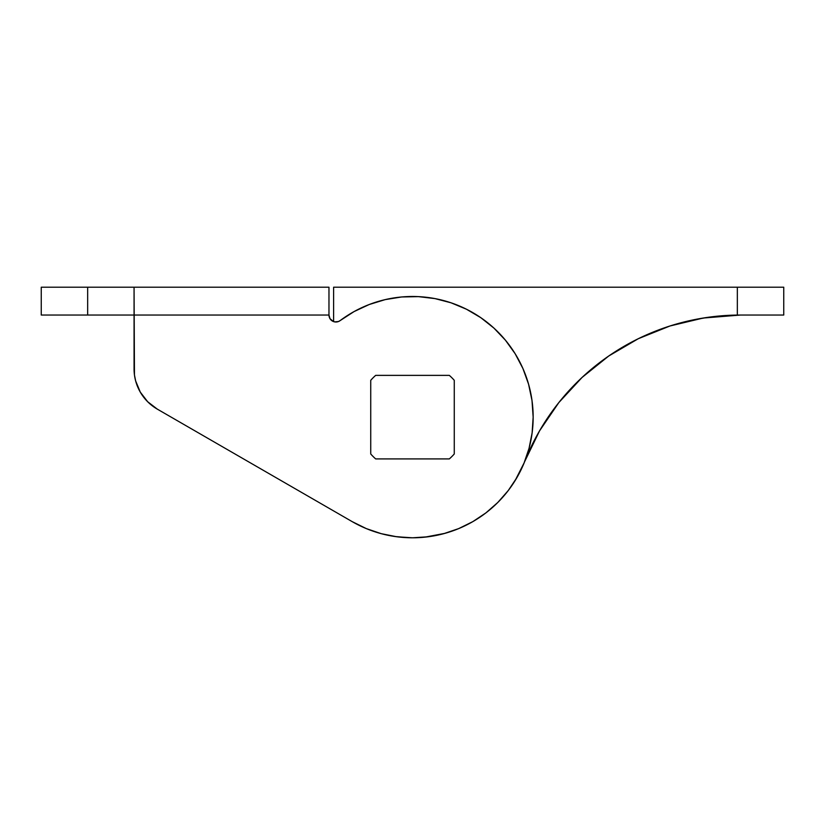 <?xml version="1.0" encoding="UTF-8"?>
<svg xmlns="http://www.w3.org/2000/svg" width="825" height="825" viewBox="0 0 825 825"><rect width="100%" height="100%" fill="white"/><g stroke="black" fill="none" stroke-linecap="round" stroke-linejoin="round"><path stroke-width="1.24" d="M352.172 521.627A120.656 120.656 0 0 0 516.986 477.469L523.968 463.31L529.042 448.367L532.125 432.888A120.656 120.656 0 0 0 533.156 417.141A120.656 120.656 0 0 1 352.172 521.627L157.266 409.107A46.406 46.406 0 0 1 134.062 368.909L134.062 287.203L328.969 287.203L328.969 315.047L41.25 315.047L41.25 287.203L134.062 287.203L134.454 374.973L135.64 380.923L140.281 392.112L147.654 401.723L157.266 409.107L352.172 521.627L366.331 528.608L381.274 533.682L396.753 536.766L412.5 537.797L428.247 536.766L443.726 533.682L458.669 528.608L472.828 521.627L485.956 512.861L497.815 502.456L508.221 490.597L516.986 477.469L523.968 463.31M369.239 304.507L354.111 311.551L340.106 320.616A120.656 120.656 0 0 1 533.156 417.141L532.001 400.496L528.567 384.172L522.906 368.476L515.14 353.708L505.405 340.158L493.897 328.072L480.831 317.697L466.455 309.22L451.058 302.806L434.919 298.588L418.347 296.629L401.662 296.969L385.192 299.619L369.239 304.507L354.111 311.551L340.106 320.616A6.961 6.961 0 0 1 328.969 315.047L328.969 287.203L41.25 287.203L41.25 315.047L87.656 315.047L87.656 287.203L87.656 315.047L328.969 315.047L330.01 318.708L329.237 316.944M394.927 536.508L409.767 537.766M430.567 536.436L445.108 533.311L424.793 537.168M515.037 480.738L524.298 462.526M333.609 321.606L330.01 318.708L332.815 321.276L331.238 320.183L334.641 321.884L332.815 321.276L333.609 321.606L333.609 287.203L333.609 321.606M340.106 320.616L338.425 321.544L334.641 321.884L338.425 321.544M140.281 392.112L147.654 401.723M532.125 432.888L533.156 417.141L532.125 432.888M370.734 380.304A55.688 55.688 0 0 1 375.664 375.375L449.336 375.375A55.688 55.688 0 0 1 454.266 380.304L454.266 453.977A55.688 55.688 0 0 1 449.336 458.906L375.664 458.906A55.688 55.688 0 0 1 370.734 453.977L370.734 380.304A55.688 55.688 0 0 1 375.664 375.375L449.336 375.375A55.688 55.688 0 0 1 454.266 380.304L454.266 453.977A55.688 55.688 0 0 1 449.336 458.906L375.664 458.906A55.688 55.688 0 0 1 370.734 453.977L370.734 380.304A55.688 55.688 0 0 1 375.664 375.375A55.688 55.688 0 0 0 370.734 380.304L370.734 453.977A55.688 55.688 0 0 0 375.664 458.906A55.688 55.688 0 0 1 370.734 453.977L370.734 380.304M517.883 475.901L522.483 466.754M428.247 536.766L443.726 533.682M472.828 521.627L485.956 512.861M508.221 490.597L516.986 477.469M528.567 384.172L522.906 368.476L515.14 353.708L505.405 340.158L493.897 328.072M466.455 309.22L451.058 302.806L434.919 298.588M418.347 296.629L401.662 296.969L385.192 299.619M380.407 533.445L384.945 534.61L380.407 533.445M455.823 529.753L459.102 528.433L455.823 529.753M472.374 521.895L475.592 519.987L472.374 521.895M484.77 513.758L489.019 510.427L484.77 513.758M496.114 504.127L500.218 499.981L496.114 504.127M524.731 461.433L533.156 442.685A232.031 232.031 0 0 0 524.7 461.505A232.031 232.031 0 0 1 737.344 315.067L737.344 287.203L333.609 287.203L783.75 287.203L783.75 315.047L739.509 315.047L783.75 315.047L783.75 287.203L737.344 287.203L737.344 315.067L740.376 315.047L703.271 318.037L669.993 325.978L638.261 338.724L608.737 356.008L582.079 377.438L558.855 402.548L539.54 430.877L558.855 402.548M638.426 338.642L655.163 331.258L640.87 337.466L655.163 331.258L669.828 326.03M670.168 325.927L675.17 324.4M524.669 461.598L539.54 430.877A232.031 232.031 0 0 0 533.558 441.891L536.137 436.972M352.079 521.575L353.09 522.153M365.929 528.443L366.475 528.681M409.798 537.766L415.666 537.756M506.241 493.113L509.829 488.452M737.478 315.067L707.809 317.347L691.577 320.234A232.031 232.031 0 0 0 675.407 324.328L675.417 324.328A232.031 232.031 0 0 0 670.075 325.957M539.612 430.753L540.942 428.484M538.302 433.053L539.54 430.877L538.302 433.053M541.035 428.33L541.695 427.237M691.556 320.244L707.809 317.347L691.556 320.244L675.407 324.328L691.577 320.234L675.407 324.328M538.302 433.043L539.447 431.052M533.156 442.685L533.94 441.148M539.56 430.846L538.178 433.259M669.921 325.999A232.031 232.031 0 0 0 638.354 338.683M638.158 338.776A232.031 232.031 0 0 0 542.438 426.009L541.674 427.278M536.405 436.477L534.208 440.632M561.217 399.63L568.012 391.751L561.217 399.63M583.058 376.53L605.87 358.009L583.058 376.53M616.791 350.697L635.642 340.034M540.963 428.453L542.438 426.009M654.926 331.351L640.87 337.466M605.87 358.009L599.435 362.763L605.87 358.009M580.738 378.696L568.012 391.751M554.431 408.293L557.318 404.508M707.809 317.347L724.061 315.624L740.376 315.047M375.664 458.906L449.336 458.906A55.688 55.688 0 0 0 454.266 453.977A55.688 55.688 0 0 1 449.336 458.906L375.664 458.906M454.266 453.977L454.266 380.304A55.688 55.688 0 0 0 449.336 375.375A55.688 55.688 0 0 1 454.266 380.304L454.266 453.977M449.336 375.375L375.664 375.375L449.336 375.375"/></g></svg>
